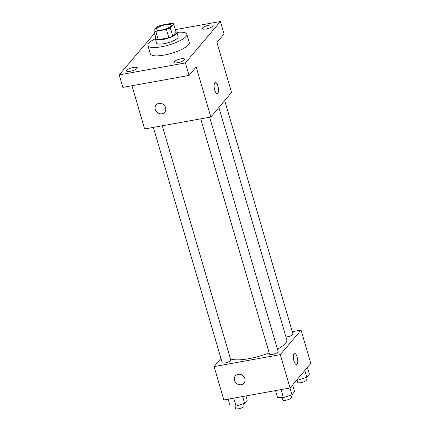 <?xml version="1.0" encoding="UTF-8"?>
<svg xmlns="http://www.w3.org/2000/svg" width="430" height="430" viewBox="0 0 430 430"><rect width="100%" height="100%" fill="white"/><g stroke="black" fill="none" stroke-linecap="round" stroke-linejoin="round"><path stroke-width="0.64" d="M165.975 24.666A7.885 2.091 163.7 0 1 171.274 25.133A7.885 2.091 163.7 0 1 164.298 29.353A7.885 2.091 163.7 0 1 156.144 29.562A7.885 2.091 163.7 0 1 165.975 24.666M157.095 26.875L153.768 30.809A10.702 2.838 163.7 0 0 155.81 31.374L166.426 29.455A10.702 2.838 163.7 0 0 170.323 27.821L173.645 23.886A10.702 2.838 163.7 0 0 171.608 23.322L160.992 25.241A10.702 2.838 163.7 0 0 157.095 26.875M170.323 27.821L172.763 36.158L176.085 32.223L173.645 23.886M172.763 36.158A10.702 2.838 163.7 0 1 168.866 37.797L166.426 29.455M153.768 30.809L156.208 39.146A10.702 2.838 163.7 0 0 158.245 39.71L168.866 37.797M155.757 37.609A11.261 2.988 -16.3 0 0 155.338 38.845A11.261 2.988 -16.3 0 0 164.926 39.098A11.261 2.988 -16.3 0 0 176.494 33.814A11.261 2.988 -16.3 0 0 176.956 32.524A11.261 2.988 -16.3 0 0 175.934 31.707M176.956 32.524L178.176 36.695A11.261 2.988 163.7 0 1 177.714 37.985A11.261 2.988 163.7 0 1 166.141 43.269A11.261 2.988 163.7 0 1 156.558 43.016L155.338 38.845M158.245 39.71L155.81 31.374M176.907 32.406A20.269 5.375 163.7 0 1 186.819 34.163A20.269 5.375 163.7 0 1 168.872 45.01A20.269 5.375 163.7 0 1 147.909 45.542A20.269 5.375 163.7 0 1 155.311 38.721M186.819 34.163L189.259 42.5A20.269 5.375 163.7 0 1 171.312 53.352A20.269 5.375 163.7 0 1 150.35 53.879L147.909 45.542M126.71 70.278A5.633 1.494 163.7 0 1 132.494 67.639A5.633 1.494 163.7 0 1 137.283 67.763A5.633 1.494 163.7 0 1 132.3 70.778A5.633 1.494 163.7 0 1 126.479 70.923A5.633 1.494 163.7 0 1 126.71 70.278M155.73 37.647A5.633 1.494 163.7 0 1 154.983 37.173A5.633 1.494 163.7 0 1 155.214 36.528A5.633 1.494 163.7 0 1 155.386 36.34M202.551 27.977A5.633 1.494 163.7 0 1 208.34 25.332A5.633 1.494 163.7 0 1 213.129 25.461A5.633 1.494 163.7 0 1 208.147 28.471A5.633 1.494 163.7 0 1 202.32 28.622A5.633 1.494 163.7 0 1 202.551 27.977M174.048 61.727A5.633 1.494 163.7 0 1 179.831 59.082A5.633 1.494 163.7 0 1 184.626 59.211A5.633 1.494 163.7 0 1 179.643 62.221A5.633 1.494 163.7 0 1 173.817 62.371A5.633 1.494 163.7 0 1 174.048 61.727M154.526 33.4L119.207 74.884L185.416 62.92L220.402 21.5L175.332 29.643M131.978 85.742L144.62 128.973L210.829 117.014L231.56 92.466L216.93 42.441L224.057 34.008L220.402 21.5M119.207 74.884L122.862 87.387L189.076 75.427L185.416 62.92M189.076 75.427L196.204 66.989L210.829 117.014M217.94 86.145A5.633 2.016 -100.2 0 1 217.322 93.606A5.633 2.016 -100.2 0 1 214.333 88.424A5.633 2.016 -100.2 0 1 215.317 82.522A5.633 2.016 -100.2 0 1 217.94 86.145M158.906 103.35A5.633 5.042 40.2 0 1 164.867 106.043A5.633 5.042 40.2 0 1 164.733 112.192A5.633 5.042 40.2 0 1 157.181 112.413A5.633 5.042 40.2 0 1 156.133 104.931A5.633 5.042 40.2 0 1 158.906 103.35M164.733 112.192A5.633 5.042 40.2 0 1 157.181 112.413A5.633 5.042 40.2 0 1 156.133 104.925M215.317 82.522A5.633 2.016 -100.2 0 1 217.935 86.15A5.633 2.016 -100.2 0 1 217.317 93.606M218.87 107.495L286.794 339.786A30.449 8.073 163.7 0 1 277.441 349.128M269.159 352.901A30.449 8.073 163.7 0 1 230.437 358.835M209.63 117.229L278.151 351.563A4.504 1.193 163.7 0 1 274.163 353.976A4.504 1.193 163.7 0 1 269.508 354.094L200.713 118.841M224.713 100.572L292.975 334.013A4.504 1.193 163.7 0 1 290.696 335.819A4.504 1.193 163.7 0 1 285.977 336.98M162.287 125.78L230.813 360.12A4.504 1.193 163.7 0 1 226.825 362.528A4.504 1.193 163.7 0 1 222.165 362.646L153.37 127.393M220.945 358.475L214.097 366.586L280.312 354.621L301.043 330.079L292.287 331.659M214.097 366.586L223.853 399.932L290.062 387.973L280.312 354.621M290.062 387.973L310.793 363.425L301.043 330.079M297.173 357.104A5.633 2.016 -100.2 0 1 296.555 364.565A5.633 2.016 -100.2 0 1 293.566 359.383A5.633 2.016 -100.2 0 1 294.55 353.481A5.633 2.016 -100.2 0 1 297.173 357.104M238.145 374.31A5.633 5.042 40.2 0 1 244.1 377.002A5.633 5.042 40.2 0 1 243.966 383.151A5.633 5.042 40.2 0 1 236.414 383.372A5.633 5.042 40.2 0 1 235.366 375.885A5.633 5.042 40.2 0 1 238.145 374.31M243.971 383.151A5.633 5.042 40.2 0 1 236.414 383.366A5.633 5.042 40.2 0 1 235.366 375.885M294.55 353.481A5.633 2.016 -100.2 0 1 297.168 357.104A5.633 2.016 -100.2 0 1 296.55 364.565M228.147 399.158L230.125 405.925L236.059 406.167L244.611 403.308L247.228 400.206L245.981 395.933M236.059 406.167L233.716 398.148M244.611 403.308L242.633 396.541M243.547 403.662L244.219 405.974A4.504 1.193 163.7 0 1 240.23 408.382A4.504 1.193 163.7 0 1 235.575 408.5L234.877 406.119M296.791 380.007L298.226 380.066L306.773 377.207L309.396 374.105L307.434 367.403M298.226 380.066L297.845 378.76M306.773 377.207L304.816 370.504M305.708 377.562L306.386 379.867A4.504 1.193 163.7 0 1 302.397 382.281A4.504 1.193 163.7 0 1 297.737 382.399L297.044 380.018M275.49 390.601L277.468 397.374L283.402 397.616L291.954 394.756L294.571 391.655L292.61 384.952M283.402 397.616L281.059 389.596M291.954 394.756L289.971 387.989M290.89 395.111L291.562 397.417A4.504 1.193 163.7 0 1 287.573 399.83A4.504 1.193 163.7 0 1 282.913 399.948L282.22 397.567"/></g></svg>
